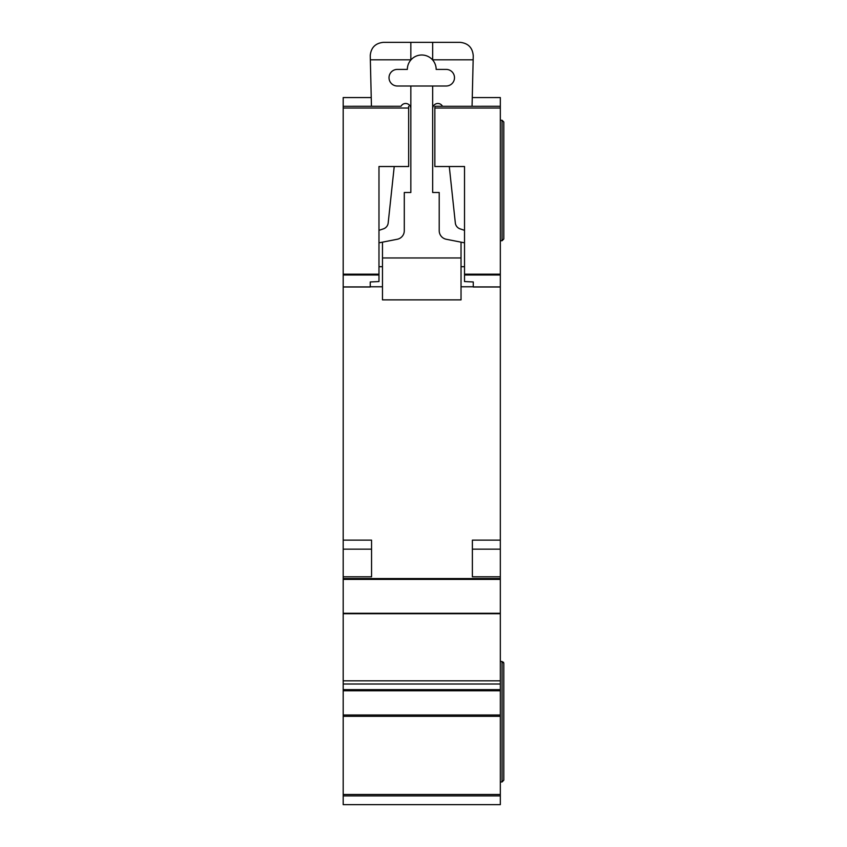 <?xml version="1.0" encoding="UTF-8"?>
<svg xmlns="http://www.w3.org/2000/svg" width="847" height="847" viewBox="0 0 847 847"><rect width="100%" height="100%" fill="white"/><g stroke="black" fill="none" stroke-linecap="round" stroke-linejoin="round"><path stroke-width="1.27" d="M343.194 97.564L371.24 97.564L343.194 97.574L343.194 106.288L371.441 106.277L370.245 55.447C371.081 47.548 375.443 43.186 383.342 42.35L460.165 42.35C468.2 43.229 472.562 47.697 473.251 55.754L472.065 106.288L500.323 106.277L500.323 578.554L343.194 578.554L343.194 804.65L500.323 804.65L500.323 714.995L343.194 714.995M446.2 69.412A8.29 8.29 0 0 1 454.49 77.702A8.29 8.29 0 0 1 446.2 86.002L397.307 86.002A8.29 8.29 0 0 1 389.017 77.702A8.29 8.29 0 0 1 397.307 69.412L407.354 69.412A14.399 14.399 0 0 1 432.669 60.01A14.399 14.399 0 0 1 436.163 69.412L446.2 69.412M394.226 166.52L388.18 222.962A6.988 6.988 0 0 1 383.469 228.838L378.98 230.352M401.023 106.288A5.198 5.198 0 0 1 410.837 108.649M378.98 242.835L397.232 239.267A8.735 8.735 0 0 0 404.294 230.702L404.294 192.502L410.837 192.502L410.837 86.002M382.473 286.773L370.245 286.773M461.033 286.773L473.261 286.773M432.669 86.002L432.669 192.502L439.212 192.502L439.212 230.702A8.735 8.735 0 0 0 446.274 239.267L464.527 242.835M432.669 108.649A5.198 5.198 0 0 1 442.483 106.288M464.527 230.352L460.037 228.838A6.988 6.988 0 0 1 455.326 222.962L449.281 166.52M382.473 242.147L382.473 257.964L461.033 257.964L461.033 242.147M432.669 42.35L432.669 60.01M410.837 42.35L410.837 60.01M370.351 59.809L410.837 59.809M461.033 257.964L461.033 299.87L382.473 299.87L382.473 257.964M382.473 266.699L378.98 266.699M464.527 266.699L461.033 266.699M432.669 59.809L473.155 59.809M401.033 106.277L343.194 106.288L343.194 578.554M343.194 690.76L500.323 690.76L500.323 578.554M500.323 690.76L500.323 714.995M500.323 97.574L472.266 97.574L500.323 97.564L500.323 106.288L434.85 106.288L434.85 166.52L464.527 166.52L464.527 274.184L500.323 274.184M500.323 661.486L502.07 661.486L503.806 663.233L503.446 662.174M500.323 781.95L502.07 781.95L503.806 780.203L503.806 663.233M500.323 120.253L502.07 120.253L503.806 122L503.806 238.981L502.07 240.728L503.806 238.981M500.323 240.728L502.07 240.728L502.07 120.253M500.323 795.915L343.194 795.915M500.323 576.807L472.382 576.807L472.382 549.142L500.323 549.142M472.382 576.807L472.382 540.142L500.323 540.142M500.323 286.995L473.261 286.995L473.261 281.956L464.527 281.553L464.527 274.184M442.473 106.277L434.85 106.288M502.07 661.486L502.07 781.95L503.806 780.203M343.194 540.142L371.558 540.142L371.558 576.807L371.558 549.142L343.194 549.142M343.194 576.807L371.558 576.807M408.656 106.288L408.656 166.52L378.98 166.52L378.98 281.553L370.245 281.956L370.245 286.995L343.194 286.995M500.323 716.308L343.194 716.308M343.194 794.497L500.323 794.497M500.323 613.715L343.194 613.715M343.194 680.829L500.323 680.829M500.323 579.401L343.194 579.401M343.194 613.27L500.323 613.27M473.261 286.921L500.323 286.921M500.323 274.989L464.527 274.989M500.323 108.035L434.85 108.035M500.323 689.649L343.194 689.649M343.194 684.016L500.323 684.016M343.194 286.921L370.245 286.921M343.194 274.989L378.98 274.989M343.194 274.184L378.98 274.184M343.194 108.035L408.656 108.035"/></g></svg>
